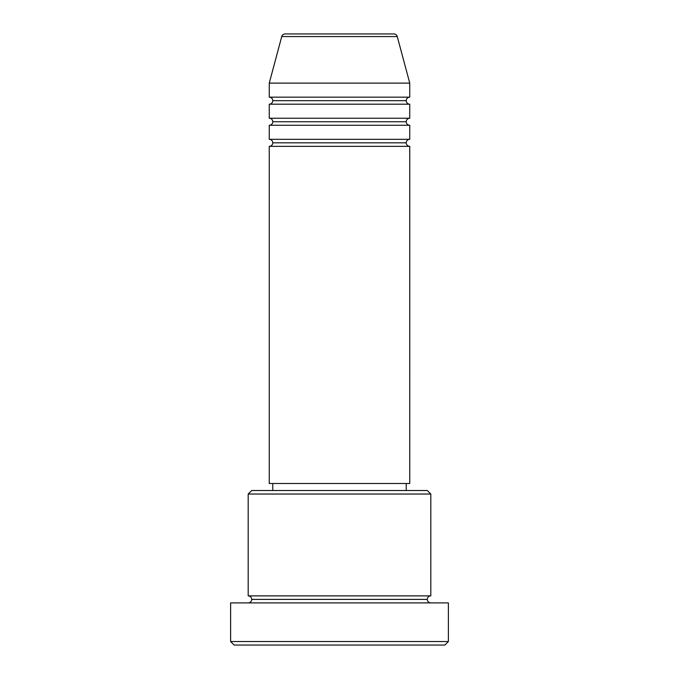 <?xml version="1.0" encoding="UTF-8"?>
<svg xmlns="http://www.w3.org/2000/svg" width="679" height="679" viewBox="0 0 679 679"><rect width="100%" height="100%" fill="white"/><g stroke="black" fill="none" stroke-linecap="round" stroke-linejoin="round"><path stroke-width="0.51" stroke-dasharray="3.4 2.55" d="M269.257 146.333L409.743 146.333L269.257 146.333M406.229 142.828L272.771 142.828L406.229 142.828M409.743 139.314L269.257 139.314L409.743 139.314M269.257 125.267L409.743 125.267L269.257 125.267M406.229 121.753L272.771 121.753L406.229 121.753M409.743 118.239L269.257 118.239L409.743 118.239M269.257 104.193L409.743 104.193L269.257 104.193M406.229 100.679L272.771 100.679L406.229 100.679M409.743 97.165L269.257 97.165L409.743 97.165M248.183 602.901L448.378 602.901L248.183 602.901M427.303 599.396L251.697 599.396L427.303 599.396M430.817 595.882L248.183 595.882L430.817 595.882M272.771 490.518L427.303 490.518L272.771 490.518M406.229 483.499L272.771 483.499L406.229 483.499M269.257 83.118L409.743 83.118L269.257 83.118M281.734 36.556L397.266 36.556L281.734 36.556M285.129 33.95L393.871 33.95L285.129 33.95M234.136 645.05L444.864 645.05L234.136 645.05M448.378 641.536L230.622 641.536L448.378 641.536M248.183 494.032L430.817 494.032L248.183 494.032M269.257 483.499L409.743 483.499L269.257 483.499M272.771 483.499L404.947 483.499L272.771 483.499"/><path stroke-width="1.02" d="M393.871 33.95L285.129 33.95A3.514 3.514 0 0 0 281.734 36.556L397.266 36.556A3.514 3.514 0 0 0 393.871 33.95L285.129 33.95A3.514 3.514 0 0 0 281.734 36.556L269.257 83.118L409.743 83.118L397.266 36.556L281.734 36.556L269.257 83.118L269.257 97.165A3.514 3.514 0 0 1 272.771 100.679A3.514 3.514 0 0 1 269.274 104.193L269.257 118.239A3.514 3.514 0 0 1 272.771 121.753A3.514 3.514 0 0 1 269.257 125.267L269.257 139.314A3.514 3.514 0 0 1 272.771 142.828A3.514 3.514 0 0 1 269.257 146.333L269.257 483.499L409.743 483.499L409.743 146.333A3.514 3.514 0 0 1 406.229 142.828A3.514 3.514 0 0 1 409.743 139.314L409.743 125.267A3.514 3.514 0 0 1 406.229 121.753A3.514 3.514 0 0 1 409.743 118.239L409.743 104.193A3.514 3.514 0 0 1 406.229 100.679A3.514 3.514 0 0 1 409.743 97.165L409.743 83.118L269.257 83.118L269.257 97.165L409.743 97.165A3.514 3.514 0 0 0 406.229 100.679L272.771 100.679A3.514 3.514 0 0 0 269.257 97.165L409.743 97.165L409.743 83.118L397.266 36.556A3.514 3.514 0 0 0 393.871 33.95M430.817 494.032L427.303 490.518L251.697 490.518L248.183 494.032L430.817 494.032L248.183 494.032L248.183 595.882A3.514 3.514 0 0 1 251.697 599.396A3.514 3.514 0 0 1 248.183 602.901A3.514 3.514 0 0 0 251.697 599.396A3.514 3.514 0 0 0 248.183 595.882L430.817 595.882L430.817 494.032L430.817 595.882A3.514 3.514 0 0 0 427.303 599.396A3.514 3.514 0 0 1 430.817 595.882L248.183 595.882L248.183 494.032L251.697 490.518L427.303 490.518L430.817 494.032M230.622 641.536L234.136 645.05L444.864 645.05L448.378 641.536L230.622 641.536L448.378 641.536L448.378 602.901L230.622 602.901L230.622 641.536L230.622 602.901L448.378 602.901L448.378 641.536L444.864 645.05L234.136 645.05L230.622 641.536M430.817 602.901A3.514 3.514 0 0 1 427.303 599.396L251.697 599.396L427.303 599.396A3.514 3.514 0 0 0 430.817 602.901M269.257 139.314L409.743 139.314A3.514 3.514 0 0 0 406.229 142.828L272.771 142.828A3.514 3.514 0 0 0 269.257 139.314L269.257 125.267A3.514 3.514 0 0 0 272.771 121.753A3.514 3.514 0 0 0 269.257 118.239L409.743 118.239A3.514 3.514 0 0 0 406.229 121.753L272.771 121.753L406.229 121.753A3.514 3.514 0 0 0 409.726 125.267L269.257 125.267L409.743 125.267L409.743 139.314L269.257 139.314M409.743 146.333L269.257 146.333A3.514 3.514 0 0 0 272.771 142.828L406.229 142.828A3.514 3.514 0 0 0 409.726 146.333L409.743 483.499L269.257 483.499L269.257 146.333L409.743 146.333M406.229 490.518L406.229 483.499L406.229 490.518M272.771 483.499L272.771 490.518L272.771 483.499M409.743 104.193L269.257 104.193A3.514 3.514 0 0 0 272.771 100.679L406.229 100.679A3.514 3.514 0 0 0 409.743 104.193L409.743 118.239L269.257 118.239L269.257 104.193L409.743 104.193"/></g></svg>
